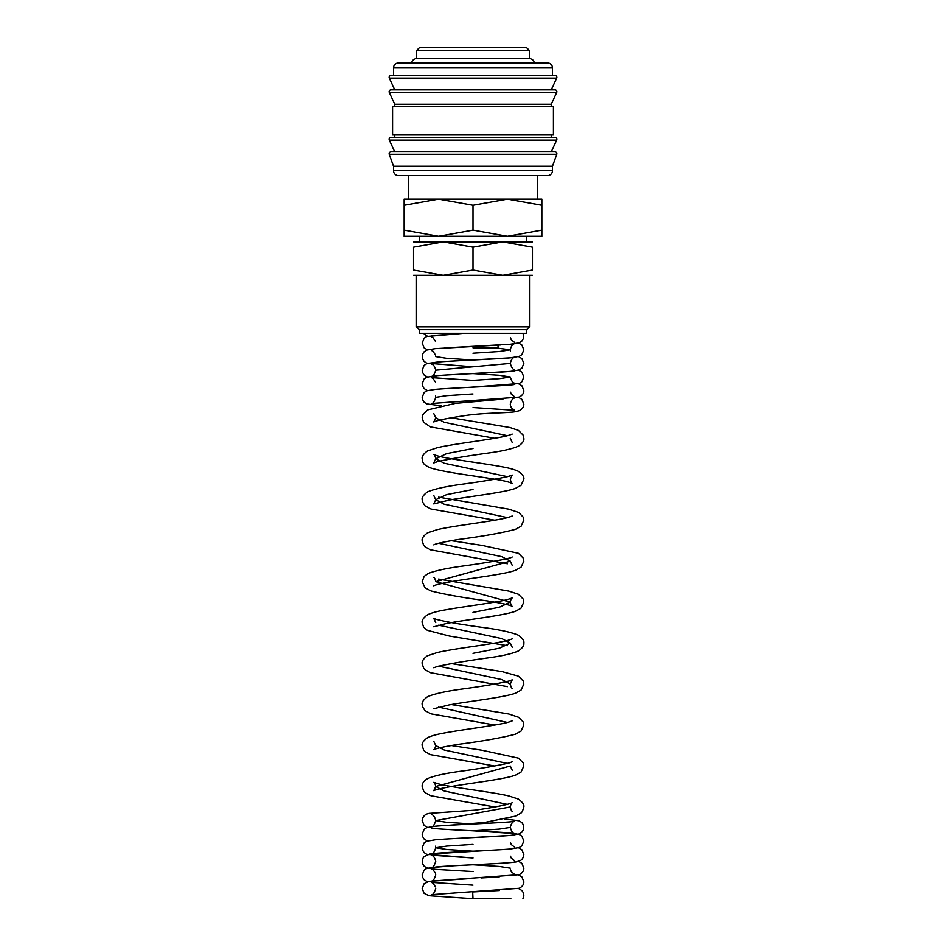 <?xml version="1.0" encoding="UTF-8"?>
<svg xmlns="http://www.w3.org/2000/svg" width="946" height="946" viewBox="0 0 946 946"><rect width="100%" height="100%" fill="white"/><g stroke="black" fill="none" stroke-linecap="round" stroke-linejoin="round"><path stroke-width="1.42" d="M473 898.7L510.864 898.7L473 898.7L472.669 891.924L499.429 890.517M389.113 153.725A1.88 1.88 0 0 1 390.994 151.845L555.006 151.845A1.88 1.88 0 0 1 556.804 154.269L389.196 154.269A1.88 1.88 0 0 1 389.113 153.725M389.113 139.322A1.88 1.88 0 0 1 390.994 137.454L555.006 137.454A1.88 1.88 0 0 1 556.709 140.114L389.291 140.114A1.88 1.88 0 0 1 389.113 139.322M389.113 91.75A1.88 1.88 0 0 1 390.994 89.87L555.006 89.87A1.88 1.88 0 0 1 556.709 92.542L389.291 92.542A1.88 1.88 0 0 1 389.113 91.75M552.511 67.958L552.511 75.467L473 75.467L555.006 75.467A1.88 1.88 0 0 1 556.709 78.14L389.291 78.14A1.88 1.88 0 0 1 390.994 75.467L473 75.467L393.489 75.467L393.489 67.958A5.014 5.014 0 0 1 398.503 62.956L547.498 62.956A5.014 5.014 0 0 1 552.511 67.958L393.489 67.958M552.511 170.623A5.014 5.014 0 0 1 547.498 175.637L398.503 175.637A5.014 5.014 0 0 1 393.489 170.623L552.511 170.623L552.511 166.248L393.489 166.248L393.489 170.623M473 106.768L392.555 106.768L392.555 134.947L553.445 134.947L553.445 106.768L473 106.768M556.709 92.542L551.258 104.273L394.742 104.273L394.742 106.768M416.654 50.434L419.788 47.3L526.213 47.3L529.346 50.434L416.654 50.434L416.654 58.25L529.346 58.25C535.838 60.686 533.378 62.294 534.041 62.956M541.869 236.287L507.434 236.287L473 230.126L438.566 236.287L404.131 230.126C404.131 238.368 404.131 238.368 404.131 230.115L404.131 205.258C404.131 197.028 404.131 197.028 404.131 205.27L438.566 199.109L473 205.258L507.434 199.109L541.869 205.258C541.869 197.028 541.869 197.028 541.869 205.27L541.869 230.126C541.869 238.368 541.869 238.368 541.869 230.115L507.434 236.287L404.131 236.287M541.869 199.109L404.131 199.109M532.468 241.857L502.74 241.857L532.468 247.166L532.468 270L502.74 275.31L473 270L443.26 275.31L413.532 270L413.532 247.166L443.26 241.857L473 247.166L502.74 241.857L413.532 241.857M532.468 275.31L413.532 275.31M473 329.669L419.326 329.669L419.326 333.299L526.674 333.299L526.674 329.669L473 329.669M529.5 275.31L529.5 326.843L416.5 326.843L419.326 329.669M498.045 345.113L498.045 347.797L473 347.797M532.468 247.178C532.468 240.059 532.468 240.059 532.468 247.178M413.532 247.178C413.532 240.059 413.532 240.059 413.532 247.178M532.468 269.988C532.468 277.107 532.468 277.107 532.468 269.988M413.532 269.988C413.532 277.107 413.532 277.107 413.532 269.988M473 247.166L473 270M473 205.258L473 230.126M556.709 78.14L551.258 89.87L473 89.87M556.709 140.114L551.258 151.845L473 151.845M495.101 347.797L510.284 349.819L499.358 351.522L472.976 353.213M435.716 356.607L446.642 358.309L473.047 360.012M514.565 369.543C513.051 369.756 511.632 367.71 510.284 363.406L435.716 370.193C434.368 374.498 432.949 376.543 431.435 376.342M472.929 373.587L499.346 375.278L510.284 376.981L499.358 378.684L472.965 380.375M472.965 393.962L446.618 395.665L435.716 397.355C434.368 401.672 432.949 403.717 431.435 403.504L519.307 397.107C522.429 395.345 523.942 393.158 523.848 390.568L521.896 385.755L518.609 383.78M518.609 397.355L521.896 399.342L523.848 404.143C523.942 406.745 522.429 408.92 519.307 410.682L516.693 411.404C510.095 413.296 485.251 412.35 463.646 415.802C446.488 418.428 436.532 420.485 433.765 421.987L435.716 417.789L444.159 422.259L507.411 435.692M473 448.51L446.63 453.631L435.716 458.751L444.159 463.221L507.411 476.654M472.988 489.484L446.63 494.604L435.716 499.725L444.159 504.194L507.411 517.616M438.589 543.264L501.841 556.697L510.284 561.167L435.716 581.648L510.284 602.129L499.37 607.249L472.988 612.381M438.589 625.2L501.841 638.621L510.284 643.103L499.37 648.223L473 653.343M438.589 666.161L501.841 679.595L510.284 684.064C510.958 686.914 511.609 688.321 512.235 688.262M438.589 707.123L507.411 722.448M451.254 704.545L508.794 713.994L518.668 717.293L523.221 721.964L523.848 725.026L521.045 731.104L515.475 734.167C502.149 737.703 483.359 741.061 459.07 744.23C444.372 746.607 435.94 748.428 433.765 749.705C434.391 749.764 435.042 748.369 435.716 745.519L444.159 749.989L507.411 763.422M512.235 770.198L510.284 766L435.716 786.481L444.159 790.951L507.399 804.384M512.235 811.16C511.609 811.219 510.958 809.811 510.284 806.962L435.716 820.596L446.654 822.299L473.059 824.001M473.071 830.789L514.565 833.544C513.051 833.745 511.632 831.7 510.284 827.395L499.358 829.086L472.976 830.789M472.976 844.376L446.63 846.067L435.716 847.77L446.642 849.461L473.035 851.163M472.953 864.739L499.358 866.441L510.284 868.144M518.609 888.519L521.896 890.493L523.28 892.575L523.848 895.306L522.949 898.7M474.549 878.243L428.964 881.329L424.104 883.706L422.153 888.519L424.104 893.32L428.987 895.708L473.071 898.7M518.609 874.932L521.896 876.918L523.848 881.719C523.942 884.321 522.429 886.497 519.307 888.259L431.435 894.656C432.949 894.869 434.368 892.823 435.716 888.519M514.577 861.995C511.892 863.213 458.207 865.176 437.702 866.737L426.823 868.345L424.104 870.119L422.153 874.932L422.484 877.06L424.104 879.745L427.391 881.719M518.609 861.345L521.896 863.331L523.848 868.144C523.942 870.734 522.429 872.91 519.307 874.672L431.435 881.081C432.949 881.282 434.368 879.236 435.716 874.932M490.856 850.253L429.661 854.037L424.104 856.544L422.72 858.613L422.484 863.473L424.104 866.158L426.693 867.884L435.645 869.362L473.071 871.526M514.506 874.27L511.348 871.739L510.485 869.741M518.609 847.77L521.896 849.745L523.848 854.557C523.587 857.289 522.44 859.287 520.406 860.553L516.291 861.877C508.44 863.26 477.801 864.408 454.458 865.685L431.435 867.494C432.901 867.742 434.32 865.696 435.716 861.345C434.876 857.738 433.445 855.692 431.423 855.196L472.941 857.951M514.577 834.821C511.703 836.122 453.82 838.144 435.231 839.788L426.693 841.231L424.104 842.957L422.153 847.77L422.484 849.886L424.104 852.571L426.693 854.297L473.024 857.951M514.541 860.694L511.348 858.152L510.485 856.165M431.423 828.034C434.108 829.264 487.793 831.227 508.298 832.787L519.177 834.384L521.896 836.169L523.848 840.97L521.896 845.783L519.307 847.51L510.355 848.988C491.376 850.608 434.214 852.63 431.435 853.907C432.949 854.12 434.368 852.074 435.716 847.77L435.515 846.162M510.284 827.395C511.124 823.789 512.555 821.731 514.577 821.246C511.68 822.535 453.808 824.569 435.231 826.201L426.693 827.644L424.104 829.37L422.153 834.183L422.519 836.418L424.104 838.996L427.391 840.97M514.541 847.119L511.348 844.577L510.485 842.579M504.561 818.929L519.177 820.809L521.896 822.582L523.28 824.664L523.516 829.524L521.896 832.196L519.307 833.934L510.355 835.413L444.395 839.102M510.284 806.962C510.816 804.372 511.467 802.977 512.212 802.776L510.048 803.627C502.917 805.602 491.4 807.766 475.495 810.131L429.283 813.359C425.05 814.009 422.661 816.422 422.153 820.596L424.104 825.409L427.391 827.395M451.254 745.519L482.283 750.284L518.467 758.148L523.221 762.925L523.848 766L521.045 772.078L515.475 775.141C504.313 779.232 473.603 782.649 451.963 786.363C441.191 788.302 435.136 789.744 433.765 790.679L435.716 786.481C435.16 783.856 434.51 782.46 433.776 782.295L437.253 783.536C450.639 787.462 490.879 791.696 508.794 795.929L518.455 799.11C522.582 802.173 524.38 804.786 523.848 806.962L522.417 811.479L521.045 813.04L515.475 816.102L484.589 822.464L449.043 825.243M431.435 826.745C432.913 827.005 434.332 824.947 435.716 820.596C434.864 816.989 433.445 814.944 431.423 814.447M512.212 761.814L509.338 762.89C497.821 765.621 481.183 768.471 459.389 771.428C444.549 773.45 433.93 775.85 427.545 778.629C423.678 780.923 421.881 783.536 422.153 786.481L423.583 790.986L425.061 792.653L430.986 795.775L494.711 806.962M512.224 720.84L508.747 722.094C496.934 725.558 463.304 729.378 443.792 733.091C436.745 734.333 431.329 735.858 427.545 737.667C423.418 740.718 421.62 743.331 422.153 745.519L423.583 750.024L425.061 751.692L430.525 754.648L494.746 766M510.284 684.064L512.212 679.878L509.338 680.954C499.098 683.473 483.891 686.098 463.729 688.83C446.76 691.065 434.699 693.678 427.545 696.694C423.418 699.756 421.62 702.37 422.153 704.545L422.424 706.579L424.955 710.623L430.974 713.852L494.746 725.026M451.254 663.584L502.196 671.636L518.467 676.213L523.221 681.002L523.848 684.064L521.045 690.142L515.475 693.205C503.851 697.486 470.529 701.057 449.054 704.936L433.765 708.743M512.212 638.917L508.747 640.158C495.373 644.072 455.121 648.306 437.206 652.551L427.332 655.838C423.441 658.712 421.715 661.301 422.153 663.584L423.583 668.089L425.061 669.756L430.525 672.724L507.411 686.642M435.716 622.622L433.788 618.436L436.165 619.346C446.193 621.9 461.553 624.585 482.271 627.387C499.24 629.61 511.301 632.235 518.455 635.251C522.582 638.302 524.38 640.915 523.848 643.103C524.309 645.385 522.582 647.963 518.68 650.836C512.85 653.497 503.225 655.779 489.803 657.659C467.655 660.698 450.178 663.643 437.383 666.492L433.776 667.77M512.188 556.993L512.212 556.981C510.982 558.625 485.286 562.976 463.729 565.933C447.304 568.132 435.467 570.639 428.242 573.453L424.151 576.398L422.153 581.648L425.061 587.833L430.974 590.943C444.395 594.407 463.043 597.706 486.918 600.852C501.628 603.229 510.06 605.05 512.235 606.327C511.609 606.386 510.958 604.979 510.284 602.129C510.84 599.504 511.49 598.109 512.224 597.943L508.037 599.386C496.13 602.673 465.444 606.256 446.145 609.756C437.927 611.116 431.719 612.795 427.533 614.77C423.418 617.821 421.62 620.434 422.153 622.622L423.572 627.127L427.32 630.343L449.445 636.067L507.411 645.68M512.235 647.289L510.284 643.103M438.589 579.07L508.794 591.096L518.455 594.277L523.221 599.066L523.848 602.129L520.939 608.313L515.475 611.27C503.449 615.716 467.691 619.441 446.607 623.461L433.765 626.808M451.254 540.686L482.283 545.452L518.467 553.315L523.221 558.093L523.848 561.167L521.045 567.245L515.475 570.308C504.313 574.411 473.603 577.817 451.963 581.53C441.191 583.469 435.136 584.912 433.765 585.846M512.212 516.019L508.747 517.261C495.373 521.175 455.132 525.408 437.206 529.642L427.545 532.835C423.418 535.885 421.62 538.51 422.153 540.686L423.583 545.192L425.061 546.859L430.525 549.827L507.411 563.745M512.235 565.365L510.284 561.167M438.589 497.135L508.794 509.161L518.668 512.46L523.221 517.131L523.848 520.205L521.045 526.272L515.475 529.334C502.149 532.87 483.359 536.228 459.082 539.397C444.372 541.774 435.94 543.595 433.765 544.884L433.776 544.872M512.212 434.084L508.747 435.326C495.373 439.24 455.132 443.473 437.206 447.718L427.332 451.017C423.394 453.997 421.668 456.575 422.153 458.751C422.921 461.589 421.691 464.309 430.525 467.892C448.168 473.721 499.133 478.44 509.752 482.472L512.235 483.43C511.609 483.489 510.958 482.082 510.284 479.232L512.212 475.046L509.338 476.122C499.098 478.641 483.891 481.266 463.729 483.997C446.76 486.232 434.699 488.857 427.545 491.873C423.418 494.924 421.62 497.537 422.153 499.713L422.424 501.747L424.955 505.791L430.974 509.019L494.746 520.194M451.254 417.789L509.929 427.509L518.455 430.418L523.221 435.195L523.848 438.27C524.368 440.481 522.641 443.059 518.68 446.004C512.85 448.676 503.225 450.946 489.803 452.827C467.655 455.866 450.178 458.81 437.383 461.66L433.765 462.949L435.716 458.751C435.16 456.126 434.51 454.73 433.776 454.565L437.253 455.806C449.054 459.271 482.685 463.091 502.196 466.816C509.255 468.045 514.683 469.571 518.455 471.38C522.582 474.443 524.38 477.056 523.848 479.232L521.045 485.31L515.475 488.373C503.851 492.653 470.529 496.224 449.054 500.103L433.765 503.911L435.716 499.725L433.788 495.527M502.941 399.141L455.381 403.363L427.533 409.937L422.779 414.715L422.153 417.789L423.572 422.294L430.525 426.918L494.746 438.27M512.235 442.468L510.284 438.27M514.577 384.419C511.691 385.708 453.796 387.742 435.231 389.374L426.693 390.816L424.104 392.543L422.153 397.355L422.484 399.484L424.104 402.168L426.693 403.895L441.463 405.822M473.059 407.537L514.565 410.292L511.348 407.75L510.485 405.751M514.577 370.832C511.892 372.062 458.207 374.025 437.702 375.586L426.823 377.182L424.104 378.968L422.153 383.78L422.484 385.897L424.104 388.581L427.391 390.568M514.506 396.693L511.348 394.163L510.485 392.164M518.609 370.193L521.896 372.18L523.848 376.981L521.896 381.794L519.307 383.52L469.642 387.34M463.244 387.659L443.733 388.735M510.284 363.406C511.136 359.787 512.555 357.742 514.577 357.245C511.904 358.475 458.207 360.438 437.702 361.999L426.823 363.607L424.104 365.381L422.153 370.193L422.484 372.322L424.104 375.006L427.391 376.981M514.506 383.118L514.553 383.13C513.051 383.343 511.632 381.297 510.284 376.981M518.609 356.607L521.896 358.593L523.848 363.406L521.896 368.207L519.307 369.933L510.355 371.411L445.27 375.065M500.446 344.971L435.231 348.636L426.693 350.067L424.104 351.806L422.72 353.875L422.484 358.735L424.104 361.419L426.693 363.146L473.024 366.8M518.609 343.031L521.896 345.006L523.848 349.819L521.896 354.632L519.307 356.358L510.355 357.836L445.27 361.478M463.812 333.299L426.693 336.492L424.104 338.219L422.153 343.031L424.104 347.832L427.391 349.819M510.485 351.427L510.284 349.819C511.124 346.212 512.555 344.155 514.577 343.67M523.185 333.299L523.516 338.361L521.896 341.045L519.307 342.771L510.355 344.249L444.395 347.951M510.485 337.84L511.372 339.886L514.565 342.381M427.391 336.232L423.335 333.299M463.682 333.299L431.435 335.594M393.489 166.248L389.196 154.269M394.742 151.845L389.291 140.114M394.742 134.947L394.742 137.454M394.742 104.273L389.291 92.542M394.742 89.87L389.291 78.14M419.48 236.287L419.48 241.857M416.5 275.31L416.5 326.843M408.27 175.637L408.27 199.109M411.959 62.956C412.622 62.294 410.162 60.686 416.654 58.25M472.953 885.125L431.423 882.358L432.901 883.091L435.515 886.91M481.053 877.923L499.157 876.954M431.423 868.783L432.901 869.516L435.515 873.324M498.613 849.815L503.296 849.52M433.788 741.333L435.716 745.519M433.8 577.474L433.776 577.462C434.51 577.628 435.16 579.023 435.716 581.648M433.788 413.603L435.716 417.789M514.577 397.994C512.578 398.467 511.147 400.513 510.284 404.143M435.515 395.759L435.716 397.355M472.941 380.387L431.423 377.62L432.901 378.353L435.515 382.172M431.423 364.044C433.445 364.529 434.876 366.587 435.716 370.193M431.423 350.458L432.901 351.191L435.515 355.01M431.423 336.882L432.901 337.604L435.515 341.423M537.73 175.637L537.73 199.109M526.674 329.669L529.5 326.843M526.52 236.287L526.52 241.857M529.346 50.434L529.346 58.25M551.258 104.273L551.258 106.768M551.258 134.947L551.258 137.454M552.511 166.248L556.804 154.269"/></g></svg>
